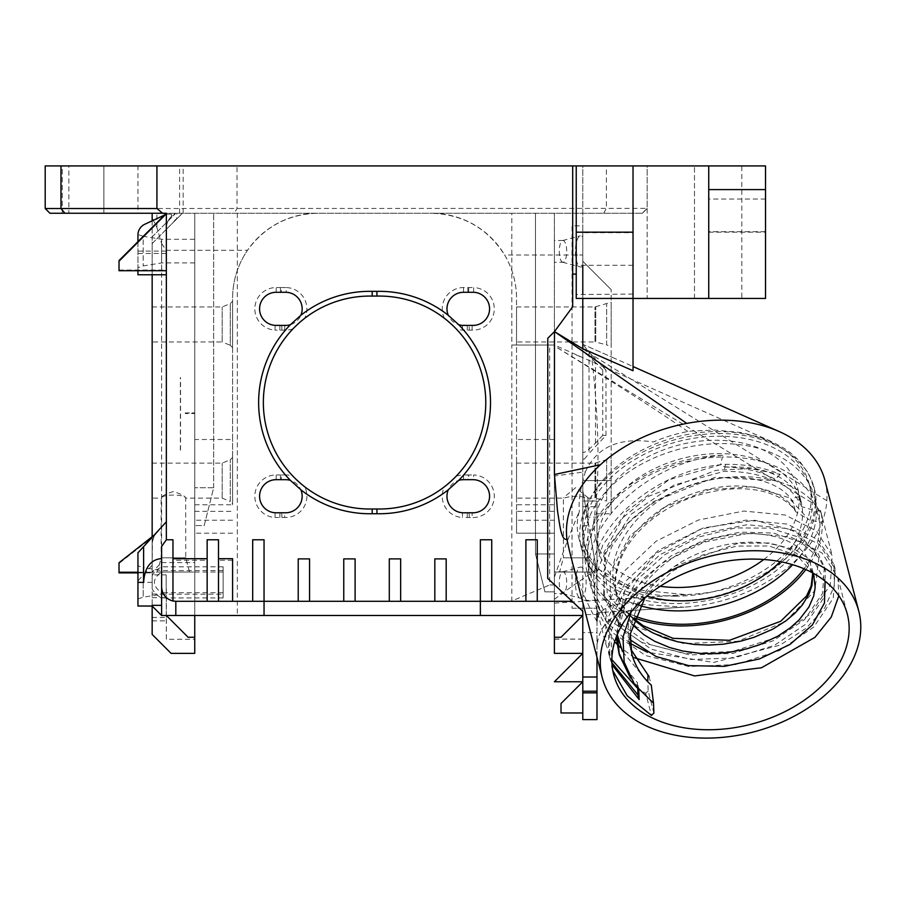 <?xml version="1.0" encoding="UTF-8"?>
<svg xmlns="http://www.w3.org/2000/svg" width="904" height="904" viewBox="0 0 904 904"><rect width="100%" height="100%" fill="white"/><g stroke="black" fill="none" stroke-linecap="round" stroke-linejoin="round"><path stroke-width="0.68" stroke-dasharray="4.52 3.39" d="M612.81 670.632L611.511 666.225L611.59 629.873L629.32 593.917L661.841 563.294L704.069 542.14L749.484 533.134L790.932 537.123L822.007 552.932L837.884 577.645L838.844 595.725M634.608 657.841L620.89 647.806M617.534 644.699L616.844 644.01M614.697 641.784L596.968 610.008L605.804 644.145L611.884 659.717M611.511 666.225L613.692 674.666M636.947 687.673L645.716 693.323L651.434 715.403M629.726 613.974A118.311 80.806 -14.5 0 1 589.125 570.266A118.311 80.806 -14.5 0 1 722.375 456.995L722.748 455.322C647.14 460.249 573.057 530.128 591.25 587.928L608.957 619.681L641.885 642.518L685.175 653.524L732.364 651.535L776.412 637.41L810.741 613.816L830.279 584.888L832.177 555.564L816.289 530.84L785.169 515.02L743.698 511.054L698.34 520.06L656.112 541.213L623.591 571.837L605.883 607.793L605.804 644.145M722.748 455.322A120.673 82.422 165.5 0 0 586.832 570.865L591.25 587.928M812.832 573.023L810.063 562.661L805.78 555.452C787.192 528.603 725.822 525.201 680.294 552.898C640.066 578.277 623.139 609.036 629.523 645.196L630.777 649.332M630.766 649.241L629.523 645.196M649.083 676.599L651.309 685.209M631.749 653.807C620.698 615.963 654.372 569.848 702.238 551.903C744.557 534.739 791.87 541.281 808.006 564.062L813.713 575.057M793.441 507.856A99.169 58.105 -16.4 0 1 795.034 510.116M795.057 510.116L792.831 501.505A98.841 57.912 163.6 0 0 791.215 499.245C774.445 475.527 724.002 469.47 680.565 489.132C635.083 508.172 604.426 552.502 614.98 588.979L621.511 604.618L626.687 612.087L633.58 619.511M280.489 479.674L280.443 474.939A21.3 21.3 0 0 1 281.347 474.939L281.291 479.674A16.566 16.566 0 0 0 280.489 479.674L276.161 479.674A16.566 16.566 0 0 0 259.584 495.72A16.566 16.566 0 0 0 275.132 512.771L279.957 512.771A16.566 16.566 0 0 0 281.765 512.771L284.771 512.771A3280.3 2319.517 -179.9 0 0 284.658 517.506A21.3 21.3 0 0 0 304.671 486.747A106.48 106.48 0 0 0 372.199 508.986A106.48 106.48 0 0 0 376.934 508.986A106.48 106.48 0 0 0 444.463 486.747L456.124 476.272A106.48 106.48 0 0 0 456.124 328.807L444.463 318.332A106.48 106.48 0 0 0 376.934 296.094A106.48 106.48 0 0 0 372.199 296.094A106.48 106.48 0 0 0 304.671 318.332A21.3 21.3 0 0 0 286.263 287.562L286.184 292.286L281.291 292.286A16.566 16.566 0 0 0 280.489 292.286A1776.1 1255.893 -179.9 0 1 280.443 287.551A21.3 21.3 0 0 1 281.347 287.551L281.291 292.286M456.124 476.272A21.3 21.3 0 0 1 463.549 474.939L467.831 474.939L467.876 479.674L463.549 479.674A16.566 16.566 0 0 0 446.971 495.72A16.566 16.566 0 0 0 462.532 512.771A2698.293 1907.982 -179.9 0 0 462.396 517.495A21.3 21.3 0 0 1 444.463 486.747M284.771 512.771A16.566 16.566 0 0 0 302.151 496.94A16.566 16.566 0 0 0 286.184 479.685L286.263 474.95A21.3 21.3 0 0 1 293.02 476.272L304.671 486.747M582.786 261.256L611.183 289.653L582.786 261.256L582.786 480.623L582.786 261.256M642.258 213.242L49.935 213.242L45.2 208.519L647.151 208.383L642.258 213.242L152.154 213.242L166.347 213.739L119.023 261.222L119.023 270.725L119.023 270.036L119.023 270.725L166.347 270.725L166.347 213.739L166.347 270.725M176.732 213.242L182.438 213.242L176.732 213.242L176.732 218.949L182.438 213.242L180.484 215.197L180.088 213.242M62.24 213.242L103.881 213.242L62.24 213.242L103.881 213.242L62.24 213.242L62.24 165.918L103.881 165.918L62.24 165.918L62.24 213.242M137.95 213.242L179.602 213.242L137.95 213.242L137.95 165.918L179.602 165.918L137.95 165.918M554.401 504.794L554.401 639.071L582.786 639.071L582.786 572.029L554.401 572.029L596.99 572.029L596.99 501.042L596.99 513.754L596.99 501.042L582.786 501.042L582.786 480.623L611.183 480.623L611.183 289.653L611.183 513.754L611.183 480.623L582.786 480.623L582.786 517.133L582.786 255.03L504.647 255.03A85.179 85.179 0 0 1 516.534 298.433L516.534 504.794L554.401 504.794L554.401 533.19L516.534 533.19L516.534 504.794M172.969 539.778L172.969 601.296L207.152 601.296L207.152 558.706L207.152 560.288L172.969 560.288M780.197 561.644A104.107 71.111 165.5 0 0 800.978 501.155A104.107 71.111 165.5 0 0 682.373 458.396A104.107 71.111 165.5 0 0 599.397 553.327A104.107 71.111 165.5 0 0 646.925 596.131M763.812 559.497A104.107 71.111 165.5 0 0 797.52 487.764A104.107 71.111 165.5 0 0 678.915 445.017A104.107 71.111 165.5 0 0 595.939 539.937A104.107 71.111 165.5 0 0 660.202 586.312M629.568 614.584L624.653 608.833L614.957 588.888L617.206 597.578C606.9 561.779 636.134 518.331 680.407 498.816C724.307 477.945 776.389 483.651 793.463 507.845M632.111 624.404L622.472 610.98L617.206 597.578C612.935 585.103 614.11 555.824 641.693 528.512C657.637 512.975 676.904 501.731 699.504 494.782C725.494 487.425 748.433 486.793 768.343 492.872C781.508 497.358 790.661 503.652 795.791 511.743L808.809 519.687L788.548 497.539L753.009 486.612L708.928 489.708L665.05 507.008L629.873 535.982L610.324 571.825L610.29 608.471L629.998 639.682M617.33 634.744L624.348 592.131L655.649 553.666L703.233 527.925L754.761 520.229L796.966 531.394L818.945 557.44L814.843 590.696L785.395 621.613L737.743 641.286L683.571 643.614L636.235 626.856L607.352 594.109L603.906 552.457L626.472 511.257L669.05 479.73L720.635 464.735L724.827 467.04C762.479 465.447 787.26 475.459 799.17 497.053L801.645 506.613L816.809 511.336L819.668 522.376L808.809 519.687M724.838 467.018A104.107 71.111 -14.5 0 1 801.645 506.613M639.919 605.612A118.311 80.806 -14.5 0 1 585.656 556.887A118.311 80.806 -14.5 0 1 679.944 449.005A118.311 80.806 -14.5 0 1 814.73 497.595A118.311 80.806 -14.5 0 1 792.684 564.695M675.424 596.177A116.413 79.518 -14.5 0 1 584.029 543.021A116.413 79.518 -14.5 0 1 676.802 436.881A116.413 79.518 -14.5 0 1 809.43 484.68A116.413 79.518 -14.5 0 1 675.424 596.177M795.034 510.105L795.791 511.743M799.17 497.053C795.023 496.759 792.898 498.24 792.808 501.505M825.115 581.159L815.024 563.169L795.667 549.903L769.033 542.976L737.8 543.406L674.621 566.288L648.982 587.08L631.15 611.94M653.897 713.098L648.179 691.018L647.795 681.062M648.417 674.904L647.942 675.525M645.818 679.627L622.438 651.422M816.809 511.336L818.188 510.975A118.311 80.806 -14.5 0 0 722.375 456.995L720.646 464.712M589.125 570.266L585.656 556.887M596.968 610.008C583.566 564.458 625.534 508.455 684.961 487.55C746.964 463.255 814.956 481.945 823.341 521.427L820.482 510.387L818.188 510.975A118.311 80.806 -14.5 0 1 818.188 510.986A118.311 80.806 -14.5 0 1 803.995 568.763M634.845 616.099A118.311 80.806 -14.5 0 1 630.077 614.132M223.13 566.808L161.601 566.808L155.974 570.266L152.154 575.645L152.154 589.092L155.974 594.47L161.601 597.928L223.13 597.928L223.13 566.808L223.13 597.928M152.154 575.645L152.154 589.092M676.633 600.855A116.413 79.518 -14.5 0 1 585.238 547.711A116.413 79.518 -14.5 0 1 678.023 441.559A116.413 79.518 -14.5 0 1 810.639 489.369A116.413 79.518 -14.5 0 1 676.633 600.855M554.401 476.012L554.401 345.034L554.401 476.012L585.385 471.775C580.323 488.16 578.311 501.324 579.374 511.268M823.341 521.427L819.668 522.376M645.716 693.323L648.179 691.018M586.832 570.865A120.673 82.422 165.5 0 0 634.167 617.873M805.826 569.554A120.673 82.422 165.5 0 0 820.482 510.387L832.177 555.564M223.13 592.741L161.613 592.741L161.613 594.199L161.613 571.995C152.041 578.91 152.041 585.826 161.601 592.741L161.601 597.928M223.13 571.995L161.601 571.995L161.601 566.808M581.577 548.66A120.198 82.094 165.5 0 0 718.51 598.019A120.198 82.094 165.5 0 0 814.312 488.42A120.198 82.094 165.5 0 0 677.367 439.061A120.198 82.094 165.5 0 0 581.577 548.66L578.955 538.524C581.939 549.858 588.188 559.971 597.68 568.876L636.235 589.781L686.452 594.685L691.526 594.267A2307.449 166.302 170.5 0 1 692.091 594.233C714.386 592.866 735.302 587.724 754.829 578.797C791.723 560.107 811.894 535.45 815.34 504.805L554.401 345.904L554.401 345.034L511.811 345.034L511.811 213.242M516.534 341.961L516.534 306.942L516.534 341.961L594.99 341.961L594.99 306.942L594.99 341.961L595.747 342.062L595.747 306.851L595.747 342.062L606.652 344.887L606.652 304.026L606.652 344.887L611.183 346.695L611.183 302.218L611.183 346.695M559.599 572.029L591.781 572.029L559.599 572.029L563.384 557.836L587.995 557.836L563.384 557.836L563.384 497.731L563.972 498.127C571.78 495.686 579.6 495.686 587.419 498.127L587.995 497.731L575.69 487.651L563.384 497.731M587.419 498.127L594.99 498.127L594.99 463.108L594.99 498.127L595.747 498.228L595.747 463.017L595.747 498.228L606.652 501.053L606.652 460.192L606.652 501.053L611.183 502.861L611.183 458.384L611.183 502.861M708.736 232.181L765.53 232.181L765.53 298.433L765.53 199.049L765.53 298.433L708.736 298.433L708.736 165.929M765.462 232.181L765.53 298.433L765.451 165.929L765.451 298.433L741.8 298.456L741.8 165.929L647.151 165.929L647.151 298.456L633.026 298.456L633.026 232.69L582.786 232.69L582.786 165.929L647.151 165.929L647.151 208.519L642.416 213.242L647.151 208.519M223.13 570.537L161.613 570.537L143.171 567.542L143.171 597.194L143.171 567.542L137.95 565.802L137.95 598.934L137.95 565.802M194.744 239.277L194.744 262.94L194.744 239.277L161.613 239.277L161.613 262.94L161.613 239.277L143.171 236.283L143.171 265.934L143.171 236.283L137.962 234.543M164.573 215.016L166.347 214.191L171.568 214.191L166.347 214.191L144.776 224.26A11.831 11.831 0 0 0 137.95 234.983L137.95 274.771M119.023 562.751L119.023 572.899M152.154 341.961L152.154 306.942L152.154 341.961L222.192 341.961L222.192 306.942L222.192 341.961L230.271 345.317L230.271 303.597L230.271 345.317L232.599 347.644L232.599 301.269L232.599 347.644M157.352 572.029L189.535 572.029L157.352 572.029L161.138 557.836L185.749 557.836L161.138 557.836L161.138 498.081C161.906 495.957 166.008 493.787 173.444 491.561C181.501 494.172 185.58 496.364 185.67 498.127C184.8 494.036 162.087 494.036 161.217 498.127L161.138 498.081M189.535 572.029L185.749 557.836L185.67 498.127L222.192 498.127L230.271 501.483L230.271 459.763L230.271 501.483L232.599 503.81L232.599 457.435L232.599 503.81M222.192 498.127L222.192 463.108L222.192 498.127M194.744 639.252L194.744 653.355L171.082 653.355L152.154 634.427L152.154 574.842L166.166 574.842L166.347 639.252L194.744 639.252L194.744 572.029L152.154 572.029L152.154 217.977L156.878 227.446L161.613 243.605L161.613 562.57L152.154 572.029L194.744 572.029L194.744 213.242L194.744 525.574L194.744 487.719L213.672 487.719L204.202 525.574L194.744 525.574L204.202 525.574L213.672 487.719L194.744 487.719L194.744 213.242L194.744 615.488L161.613 615.488L152.154 606.03L152.154 565.339L137.95 580.831L137.95 606.03M166.166 574.842L166.166 586.436M152.154 617.455L166.347 617.455L166.347 639.252M166.347 617.455L166.347 586.436M554.401 577.227C562.842 552.434 571.147 530.501 579.328 511.427L579.385 511.28M554.401 584.956L549.666 584.956L549.666 345.034M576.232 354.91L580.334 356.707M585.385 471.775C596.9 446.892 619.556 436.96 653.355 441.977A120.153 84.84 164.8 0 1 687.899 431.49A119.814 69.077 -7.5 0 1 692.046 431.038L715.2 430.078L741.201 432.553L761.801 437.785L773.372 442.44L783.971 448.248L790.559 452.859L799.215 460.678L808.933 474.046L814.436 489.233L815.34 504.805M579.328 511.427C576.684 520.105 576.549 529.145 578.955 538.524M687.899 431.49L687.571 431.276C651.818 406.8 608.076 379.104 567.565 354.063L554.401 345.972M516.534 498.127L516.534 463.108L516.534 498.127L563.972 498.127M602.731 435.434L595.487 443.141C588.221 450.441 583.984 453.401 582.786 452.034L582.786 345.52L583.758 345.52L589.024 352.085L589.024 453.469L605.974 435.434L602.731 435.434L602.731 370.12L605.974 370.12L589.024 352.085M595.487 443.141L595.487 362.414L602.731 370.12M605.974 435.434L605.974 370.12M596.99 517.133L596.99 572.029L582.786 572.029L582.786 501.042L596.99 501.042L582.786 501.042L596.99 501.042L596.99 517.133L582.786 517.133M580.775 598.279A15.617 5.345 90 0 0 586.108 581.95A15.617 5.345 90 0 0 580.289 567.113A15.617 5.345 90 0 0 575.43 582.662A15.617 5.345 90 0 0 580.289 598.211A15.617 5.345 90 0 0 580.775 598.279M562.977 593.544A10.882 3.718 -90 0 1 562.638 593.499A10.882 3.718 -90 0 1 559.26 582.662A10.882 3.718 -90 0 1 562.638 571.825A10.882 3.718 -90 0 1 562.977 571.78A10.882 3.718 -90 0 1 566.706 582.662A10.882 3.718 -90 0 1 562.977 593.544L554.401 593.544L554.401 571.78L554.401 593.544M647.151 208.383L647.151 298.456L741.8 298.456M694.475 298.456L694.475 165.929L694.475 298.456M741.8 165.929L765.451 165.929M765.462 231.661L708.736 231.661M590.9 537.801L596.99 573.294L590.9 537.801C600.154 492.499 600.335 431.423 591.465 354.571L582.786 348.865L582.786 344.345L612.494 357.396L582.786 344.345L582.786 165.918L633.026 165.929L576.232 165.929L576.232 265.301L576.232 255.018L582.786 255.018L582.786 232.69M633.026 165.929L633.026 232.69M825.002 480.657A132.504 90.502 -14.5 0 1 826.855 500.737A132.504 90.502 -14.5 0 1 760.772 585.442A132.504 90.502 -14.5 0 1 689.797 606.708L631.749 610.471L683.989 607.172L639.761 604.267C636.619 608.833 633.953 610.901 631.749 610.471L603.567 612.302C599.262 611.816 597.069 606.979 596.99 597.781L596.99 613.251A37.855 1.672 0 0 1 597.002 613.206A37.855 1.672 0 0 1 603.567 612.302L603.567 612.302M689.797 606.708L683.989 607.172M572.029 608.211L596.99 608.211L572.029 608.211L572.029 225.842L582.786 225.842L582.786 236.938A15.617 5.345 90 0 0 580.289 235.842A15.617 5.345 90 0 0 575.43 251.402A15.617 5.345 90 0 0 580.289 266.951A15.617 5.345 90 0 0 580.775 267.019A15.617 5.345 90 0 0 582.786 265.855L582.786 236.938M596.99 657.321L596.99 620.89C597.849 605.951 621.715 600.618 639.761 604.267M632.404 610.482C616.189 612.957 605.59 620.189 600.595 632.156C596.866 638.518 596.787 651.807 596.99 648.27L596.99 648.202A37.855 37.855 0 0 1 631.749 610.471M582.786 639.071L582.786 653.355L554.401 681.752L582.786 681.752L561.022 703.515L561.022 712.985L582.786 712.985L582.786 719.607L596.99 719.607L596.99 614.55L582.786 614.55L582.786 632.597L596.99 632.597M152.154 605.341L152.154 606.03M154.109 535.179L155.273 534.264C153.985 536.4 153.985 536.4 155.273 534.264C153.985 536.4 153.985 536.4 155.273 534.264A18.927 18.927 0 0 0 152.154 544.683L152.154 572.255L152.154 544.683A18.927 18.927 0 0 1 155.273 534.264L154.109 535.179M137.95 270.725L137.95 241.639M119.023 260.567L119.023 261.222M180.484 215.197L167.172 228.509L166.347 228.509A17.04 17.04 0 0 1 171.568 216.237L171.568 214.191M137.95 572.255L152.154 572.255L152.154 572.899L152.154 572.255L119.023 572.255M152.154 597.668L166.347 597.668M152.154 594.041L166.166 594.041M152.154 498.127L152.154 463.108L152.154 498.127L161.217 498.127M194.744 504.794L232.599 504.794L232.599 298.433L232.599 439.513L194.744 439.513M232.599 504.794L232.599 439.513M232.599 533.19L194.744 533.19M161.613 562.57L194.744 562.57M161.613 243.605L166.347 250.295L247.504 250.295C264.861 226.441 288.286 214.09 317.779 213.242A85.179 85.179 0 0 0 232.599 298.433A85.179 85.179 0 0 1 247.504 250.295M152.154 572.029L152.154 574.842M194.744 637.264L188.111 637.264L166.347 615.488M554.401 439.513L516.534 439.513L516.534 511.348L554.401 511.348L554.401 213.242L554.401 591.837L554.401 553.971L535.473 553.971L544.931 591.837L554.401 591.837L544.931 591.837L535.473 553.971L554.401 553.971L554.401 213.242L554.401 345.034L511.811 345.034L511.811 600.99L549.666 584.956M562.977 262.284A10.882 3.718 -90 0 1 562.638 262.239A10.882 3.718 -90 0 1 559.26 251.402A10.882 3.718 -90 0 1 562.638 240.554A10.882 3.718 -90 0 1 562.977 240.509A10.882 3.718 -90 0 1 566.706 251.402A10.882 3.718 -90 0 1 562.977 262.284L554.401 262.284L554.401 240.509L554.401 262.284M554.412 603.149L688.667 594.459A2307.449 166.302 170.5 0 1 691.526 594.267M511.811 600.99L554.401 600.99L554.401 596.764L554.401 603.16L554.401 345.904M554.401 599.341C565.667 590.696 578.944 581.351 594.222 571.317A993.812 272.477 172.4 0 0 597.68 568.876M237.334 213.242L237.334 615.488L582.786 615.488L561.022 637.264L554.401 637.264M516.534 533.19L554.401 533.179L516.534 533.19L516.534 511.348M554.401 511.348L554.401 533.179M516.534 439.513L516.534 298.433A85.179 85.179 0 0 0 431.355 213.242C463.108 214.327 487.55 228.249 504.647 255.03M582.786 452.034L582.786 459.085L584.368 459.085L582.786 459.085L582.786 345.52L583.758 345.52M584.368 459.085L589.024 453.469M595.487 362.414C588.221 355.114 583.984 352.142 582.786 353.52M582.786 506.726L596.99 506.726M582.786 632.597L582.786 653.355L554.401 653.355L554.401 639.071M582.786 348.82L582.786 490.476L596.99 573.294L596.99 600.346L582.786 600.346L582.786 614.55M596.99 600.346L596.99 614.55M582.786 525.574L588.809 525.574L582.786 490.476L582.786 600.346M596.99 597.781L596.99 573.294L596.99 608.211L596.99 573.294L588.809 525.574M582.786 348.865L582.786 225.842L572.029 225.842M633.026 294.06L576.232 294.557L576.232 255.018M576.232 294.557L576.232 298.433M582.786 298.433L582.786 294.557M612.494 357.396L633.026 366.538M633.026 298.456L633.026 370.73M826.855 500.737L591.465 354.571M596.99 621.5A193.998 132.504 -104.5 0 1 570.718 555.813M554.468 331.598L547.779 338.299L547.7 578.402L582.786 611.274L582.786 712.985M596.99 677.017L582.786 677.017M161.613 615.488L161.613 605.341M275.132 512.771A2698.293 1907.982 -179.9 0 0 274.997 517.495A21.3 21.3 0 0 1 254.849 495.652A21.3 21.3 0 0 1 276.161 474.939L280.443 474.939M281.765 512.771A2952.837 2087.969 0.1 0 1 281.878 517.506A21.3 21.3 0 0 1 279.833 517.506L274.997 517.495M279.833 517.506A2952.837 2087.969 0.1 0 1 279.957 512.771M284.658 517.506L281.878 517.506M281.347 474.939L286.263 474.95M286.184 479.685L281.291 479.674M467.221 330.118A2947.097 2083.912 0.1 0 1 467.345 325.383A16.566 16.566 0 0 0 469.153 325.383A780.186 551.677 0.1 0 1 469.278 330.118A21.3 21.3 0 0 1 467.221 330.118L462.396 330.107A21.3 21.3 0 0 1 456.124 328.807M469.153 325.383L472.171 325.383A16.566 16.566 0 0 0 489.55 309.552A16.566 16.566 0 0 0 473.572 292.286L473.651 287.562A21.3 21.3 0 0 1 494.273 309.643A21.3 21.3 0 0 1 472.057 330.118A3280.3 2319.517 0.1 0 1 472.171 325.383M472.057 330.118L469.278 330.118M444.463 318.332A21.3 21.3 0 0 1 463.549 287.551L467.831 287.551A21.3 21.3 0 0 1 468.735 287.551L473.651 287.562M473.572 292.286L468.679 292.286A16.566 16.566 0 0 0 467.888 292.286L463.549 292.286A16.566 16.566 0 0 0 446.971 308.332A16.566 16.566 0 0 0 462.532 325.372L467.345 325.383M468.735 287.551L468.679 292.286M467.831 287.551L467.888 292.286M462.532 325.372A2698.293 1907.982 -179.9 0 0 462.396 330.107M467.221 517.506A2952.826 2087.969 0.1 0 1 467.345 512.771A16.566 16.566 0 0 0 469.153 512.771L472.171 512.771A3280.3 2319.517 -179.9 0 0 472.057 517.506L469.266 517.506A21.3 21.3 0 0 1 467.221 517.506L462.396 517.495M469.266 517.506A2952.826 2087.969 -179.9 0 0 469.153 512.771M472.171 512.771A16.566 16.566 0 0 0 489.55 496.94A16.566 16.566 0 0 0 473.572 479.685L473.651 474.95A21.3 21.3 0 0 1 494.273 497.03A21.3 21.3 0 0 1 472.057 517.506M473.572 479.685L468.679 479.674L468.747 474.939L473.651 474.95M468.679 479.674A16.566 16.566 0 0 0 467.876 479.674M467.831 474.939A21.3 21.3 0 0 1 468.747 474.939M462.532 512.771L467.345 512.771M280.489 292.286L276.161 292.286A16.566 16.566 0 0 0 259.584 308.332A16.566 16.566 0 0 0 275.132 325.372A2698.293 1907.982 -179.9 0 0 274.997 330.107A21.3 21.3 0 0 1 254.849 308.264A21.3 21.3 0 0 1 276.161 287.551L280.443 287.551M304.671 318.332L293.02 328.807A21.3 21.3 0 0 1 284.658 330.118L281.878 330.118A21.3 21.3 0 0 1 279.822 330.118L274.997 330.107M275.132 325.372L279.957 325.383A16.566 16.566 0 0 0 281.765 325.383L284.771 325.383A16.566 16.566 0 0 0 302.151 309.552A16.566 16.566 0 0 0 286.184 292.286M279.822 330.118A2947.097 2083.912 0.1 0 1 279.957 325.383M281.878 330.118A2947.097 2083.912 -179.9 0 0 281.765 325.383M284.658 330.118A868.168 613.895 0.1 0 1 284.771 325.383M281.347 287.551L286.263 287.562M161.613 546.479L161.613 558.706M161.613 558.774L160.336 558.706M137.95 580.831L137.95 552.807L157.126 531.891L153.827 536.897L152.392 541.677L152.154 565.339M152.154 274.771L152.154 243.538L166.347 229.333L166.347 521.823L154.742 535.111L152.81 539.722L152.154 544.683L152.154 536.716M166.347 213.739L166.347 274.771L166.347 228.509L166.347 229.333L167.172 228.509M166.347 253.459L137.95 253.459M176.732 218.949L152.154 243.538L152.154 236.904L175.817 213.242A17.04 17.04 0 0 0 166.347 228.509A17.04 17.04 0 0 1 175.817 213.242L171.568 216.237M152.154 220.813L152.154 236.904L175.817 213.242M152.154 217.977L152.154 213.242M156.878 227.446L156.878 213.242M166.347 213.242L166.347 250.295M213.672 487.719L213.672 213.242L213.672 487.719M237.334 615.488L194.744 615.488M554.401 615.488L554.401 600.99M293.02 328.807A106.48 106.48 0 0 0 293.02 476.272M535.473 213.242L535.473 553.971L535.473 213.242M45.2 208.519L45.2 165.918L68.862 165.918L68.862 213.242M183.162 213.242L183.162 165.918L68.862 165.918M183.162 165.918L237.017 165.918L237.017 208.519L234.328 213.242M603.669 213.242L606.369 208.519L606.369 165.929L237.017 165.918M62.24 165.918L103.881 165.918L62.24 165.918M264.047 615.488L264.047 539.778M480.363 539.778L480.363 615.488M554.604 331.7L572.684 306.727L572.684 165.918M571.43 600.629L571.43 601.296L537.258 601.296L537.258 539.778M525.902 539.778L525.902 601.296L491.719 601.296L491.719 539.778M434.824 558.887L434.824 601.296L446.18 601.296L446.18 558.887M389.296 558.887L389.296 601.296L400.653 601.296L400.653 558.887M343.757 558.887L343.757 601.296L355.114 601.296L355.114 558.887M298.218 558.887L298.218 601.296L309.575 601.296L309.575 558.887M480.363 601.296L446.18 601.296M434.824 601.296L400.653 601.296M389.296 601.296L355.114 601.296M343.757 601.296L309.575 601.296M298.218 601.296L264.047 601.296M252.691 539.778L252.691 601.296L232.599 601.296L232.599 558.706M232.599 560.288L218.508 560.288L218.508 601.296L232.599 601.296M218.508 560.288L218.508 539.778M207.152 539.778L207.152 560.288M617.353 634.427L624.98 605.454L643.659 578.368L671.265 555.79L704.668 539.891L740.003 532.14L773.327 533.032L800.797 542.163L819.329 558.186L825.544 571.497L823.725 597.985L805.792 624.133L774.4 645.354L734.059 657.976L690.882 659.491L651.23 649.151L621.037 627.964L604.787 598.697L603.296 572.966L611.612 546.807L628.924 522.354L653.513 501.641L715.154 477.289L773.971 480.589A110.265 75.314 165.5 0 0 724.036 471.368L673.955 485.064L631.229 514.173L605.793 553.101L603.589 594.064L619.828 623.364L649.976 644.541L689.616 654.914L732.839 653.411L773.146 640.812L804.616 619.545L822.55 593.408L824.358 566.91L818.143 553.61L798.887 537.202L770.118 528.151L735.449 527.936L698.928 536.953L665.129 554.468L638.021 578.842L620.991 607.522L616.155 637.444M611.94 662.768L608.516 652.767L608.595 616.551L626.235 580.73L658.632 550.208L700.668 529.122L745.868 520.128L787.169 524.071L818.154 539.812L833.974 564.424L834.324 585.871L824.821 607.804L806.232 628.201L780.016 645.128L713.844 662.417L647.569 652.304M630.088 643.365L606.866 622.607L593.973 596.561C575.803 538.795 650.021 468.984 725.55 464.351A120.198 82.094 -14.5 0 1 780.197 474.43L750.037 468.554L715.945 470.306L648.665 496.296L621.715 518.659L602.765 545.078L593.623 573.339L595.16 601.149L612.799 632.789L645.603 655.547L688.735 666.519L735.743 664.564L779.621 650.496L813.815 627.003L833.273 598.199L835.16 569.011L819.34 544.4L788.344 528.659L747.043 524.716L701.854 533.71L659.807 554.796L627.421 585.317L609.782 621.15L609.703 657.344L612.053 664.711M608.516 652.778L609.714 657.366M593.973 596.561L595.16 601.149M618.144 650.292L618.777 652.564M626.314 669.096L637.478 682.757L637.716 688.622M638.766 689.865L637.478 682.757M638.653 687.334L630.393 677.898M725.55 464.351A9963.3 6803.402 165.4 0 0 724.036 471.368M780.197 474.43A10004.195 6832.997 -14.5 0 1 773.971 480.589M185.275 412.913L185.275 413.523L185.275 412.913L194.744 412.913L185.275 412.913M194.744 413.523L194.744 412.913L194.744 413.523L185.275 413.523M180.359 450.079L180.359 377.589M180.54 450.079L180.54 377.589M633.026 232.181L576.232 232.181M177.353 218.327A11.831 11.831 0 0 0 173.206 222.486M152.154 582.368L137.95 582.368M194.744 511.348L232.599 511.348M232.599 520.229L194.744 520.229M554.401 520.229L516.534 520.229M582.786 639.173L554.401 639.173M276.161 479.674L276.161 474.939M463.549 292.286L463.549 287.551M463.549 479.674L463.549 474.939M276.161 292.286L276.161 287.551M166.347 251.109L137.95 251.109M837.884 577.645L847.342 614.189M595.939 539.937L599.397 553.327M797.52 487.764L800.978 501.155M812.764 572.989L811.928 567.994L813.973 575.904M813.012 573.125L796.944 555.372L769.021 545.982L736.963 546.084L702.962 554.83L672.508 571.17L648.383 593.329L644.947 597.815M633.862 618.698L629.76 614.788M818.188 510.986L814.73 497.595M584.029 543.021L585.238 547.711M809.43 484.68L810.639 489.369M137.95 598.934L143.171 597.194L161.613 594.199L223.13 594.199M516.534 306.942L594.99 306.942L611.183 302.218M591.781 572.029L587.995 557.836L587.995 497.731M516.534 463.108L594.99 463.108L611.183 458.384M194.744 262.94L161.613 262.94L143.171 265.934L137.95 267.663M152.154 306.942L222.192 306.942L230.271 303.597L232.599 301.269M152.154 463.108L222.192 463.108L230.271 459.763L232.599 457.435M813.792 486.442L814.312 488.42M562.638 593.499L580.289 598.211M562.638 571.825L580.289 567.113M765.53 199.049L708.736 199.049M154.335 535.846L119.023 563.441M137.95 572.899L152.154 572.899M152.154 620.879L166.347 620.879M562.977 240.509L554.401 240.509M562.977 571.78L554.401 571.78M634.156 598.041L686.452 594.685M771.248 441.457L554.084 344.876M596.99 513.754L611.183 513.754M562.638 262.239L580.289 266.951M562.638 240.554L580.289 235.842M633.026 265.301L576.232 265.301M119.023 270.036L166.347 270.036M179.602 213.242L179.602 165.918M103.881 213.242L103.881 165.918L103.881 213.242M779.316 431.615L777.802 430.937M603.589 594.075L604.776 598.64M824.358 566.932L825.544 571.497M833.974 564.435L835.172 569.023"/><path stroke-width="1.36" d="M838.844 595.725L831.262 617.059L814.922 637.365L761.496 667.762L694.622 675.932L634.608 657.841M620.89 647.806L617.534 644.699M616.844 644.01L614.697 641.784M613.692 674.666A120.673 82.422 -14.5 0 1 709.866 564.627A120.673 82.422 -14.5 0 1 847.342 614.189A120.673 82.422 -14.5 0 1 751.179 724.217A120.673 82.422 -14.5 0 1 613.692 674.666M631.15 611.94L622.98 637.23L624.144 662.112L634.676 684.667L653.513 703.154L653.897 713.098L651.434 715.403L627.218 695.741L612.81 670.632M611.884 659.717L636.947 687.673M630.777 649.332L649.083 676.587L630.766 649.241M653.513 703.154L651.309 685.187C641.49 676.192 634.97 665.728 631.749 653.807L630.337 633.874L644.947 597.815M458.723 480.386A111.215 111.215 0 0 0 458.723 324.694A16.566 16.566 0 0 0 462.532 325.372L467.345 325.383A16.566 16.566 0 0 0 469.153 325.383L472.171 325.383A16.566 16.566 0 0 0 489.55 309.552A16.566 16.566 0 0 0 473.572 292.286L468.679 292.286A16.566 16.566 0 0 0 467.888 292.286L463.549 292.286A16.566 16.566 0 0 0 448.282 315.304A111.215 111.215 0 0 0 376.934 291.359L376.934 296.094A106.48 106.48 0 0 1 485.776 402.54A106.48 106.48 0 0 1 376.934 508.986L376.934 513.721A111.215 111.215 0 0 0 448.282 489.765A16.566 16.566 0 0 0 462.532 512.771L467.345 512.771A16.566 16.566 0 0 0 469.153 512.771L472.171 512.771A16.566 16.566 0 0 0 489.55 496.94A16.566 16.566 0 0 0 473.572 479.685L468.679 479.674A16.566 16.566 0 0 0 467.876 479.674L463.549 479.674A16.566 16.566 0 0 0 458.723 480.386L448.282 489.765M448.282 315.304L458.723 324.694M376.934 291.359A111.215 111.215 0 0 0 372.199 291.359L372.199 296.094A106.48 106.48 0 0 1 376.934 296.094M376.934 508.986A106.48 106.48 0 0 1 372.199 508.986L372.199 513.721A111.215 111.215 0 0 0 376.934 513.721M290.421 324.694L300.851 315.304A16.566 16.566 0 0 0 286.184 292.286L281.291 292.286A16.566 16.566 0 0 0 280.489 292.286L276.161 292.286A16.566 16.566 0 0 0 259.584 308.332A16.566 16.566 0 0 0 275.132 325.372L279.957 325.383A16.566 16.566 0 0 0 281.765 325.383L284.771 325.383A16.566 16.566 0 0 0 290.421 324.694A111.215 111.215 0 0 0 290.421 480.386A16.566 16.566 0 0 0 286.184 479.685L281.291 479.674A16.566 16.566 0 0 0 280.489 479.674L276.161 479.674A16.566 16.566 0 0 0 259.584 495.72A16.566 16.566 0 0 0 275.132 512.771L279.957 512.771A16.566 16.566 0 0 0 281.765 512.771L284.771 512.771A16.566 16.566 0 0 0 300.851 489.765A111.215 111.215 0 0 0 372.199 513.721M372.199 291.359A111.215 111.215 0 0 0 300.851 315.304M372.199 508.986A106.48 106.48 0 0 1 263.358 402.54A106.48 106.48 0 0 1 372.199 296.094M300.851 489.765L290.421 480.386M64.918 213.242L60.975 208.519L60.975 165.918L156.934 165.918L156.934 208.519L45.2 208.519L49.935 213.242L166.347 213.242L166.347 539.778L161.613 546.479L161.613 615.488L175.817 615.488L175.817 601.296L480.363 601.296L480.363 615.488L264.047 615.488L264.047 539.778L252.691 539.778L252.691 601.296M166.347 539.778L172.969 539.778L172.969 601.013C165.918 599.047 162.132 594.403 161.613 587.103M175.817 601.296L172.969 601.013M646.925 596.131A104.107 71.111 165.5 0 0 681.141 600.855A104.107 71.111 165.5 0 0 780.197 561.644M660.202 586.312A104.107 71.111 165.5 0 0 677.672 587.476A104.107 71.111 165.5 0 0 763.812 559.497M633.58 619.511L644.473 628.02L652.519 632.71L664.609 637.964L677.717 641.806L694.6 644.507L708.872 645.083L723.223 644.202L740.613 641.196L754.151 637.264L772.762 629.15L785.858 620.89L794.932 613.24L802.311 605.002L808.82 594.414L811.928 585.611L812.832 573.023M813.713 575.057L815.182 587.363L813.679 596.041L808.933 607.047L799.238 619.76L790.559 627.613L777.813 636.19L759.642 644.688L746.331 648.925L728.974 652.383L714.612 653.603L700.261 653.389L682.972 651.072L669.728 647.558L654.665 641.275L643.885 634.71L632.111 624.404M792.684 564.695A118.311 80.806 -14.5 0 1 639.919 605.612M629.998 639.682L656.101 656.519L688.814 665.638L724.579 666.338L759.529 658.914L789.881 644.507L812.323 625.037L824.482 602.991L825.115 581.159M647.942 675.525L647.795 681.062L645.818 679.627M622.438 651.422L617.33 634.744M803.995 568.763A118.311 80.806 -14.5 0 1 634.845 616.099M634.167 617.873A120.673 82.422 165.5 0 0 805.826 569.554M765.53 189.591L765.53 298.433L708.736 298.433L708.736 189.591L765.53 189.591L765.53 165.929L708.736 165.929L708.736 189.591M137.95 572.899L119.023 572.899L119.023 562.751L154.109 535.179L119.023 562.751M765.462 298.433L633.026 298.456L633.026 165.929L576.232 165.929L576.232 298.433L633.026 298.433L633.026 370.73L582.786 348.673M602.245 677.627A132.504 90.502 165.5 0 0 753.201 732.037A132.504 90.502 165.5 0 0 858.8 611.228A132.504 90.502 165.5 0 0 707.843 556.807A132.504 90.502 165.5 0 0 602.245 677.627L570.718 555.813A193.998 132.504 -104.5 0 1 566.955 539.27C560.955 541.112 559.599 523.077 557.486 510.771L554.434 474.498L554.468 331.598L582.786 348.82L582.786 298.433M596.99 620.89L596.99 613.251M480.363 615.488L582.786 615.488L561.022 637.264L554.401 637.264L554.401 653.355L582.786 653.355L554.401 681.752L582.786 681.752L561.022 703.515L561.022 712.985L582.786 712.985M194.744 615.488L194.744 653.355L171.082 653.355L152.154 634.427L152.154 605.341L161.613 605.341L161.613 558.706L160.336 558.706C150.211 560.141 144.64 568.028 143.623 582.368L137.95 582.368L137.95 552.807L143.623 546.615L143.623 582.368M137.95 241.639L137.95 234.983A11.831 11.831 0 0 1 144.776 224.26L164.573 215.016M166.347 274.771L137.95 274.771L137.95 270.725M166.347 270.725L119.023 270.725L119.023 260.567L166.347 213.242M119.023 572.255L137.95 572.255M194.744 637.264L188.111 637.264L166.347 615.488M582.786 265.855L582.786 294.06M633.026 165.929L708.736 165.929M566.955 539.27A132.504 90.502 -14.5 0 1 568.695 514.026A132.504 90.502 -14.5 0 1 600.425 464.758L554.434 474.498M600.425 464.758A132.504 90.502 -14.5 0 1 648.914 434.621A132.504 90.502 -14.5 0 1 686.78 423.4L554.468 331.598L547.779 338.299L547.7 578.402L582.786 611.274L582.786 677.017L596.99 677.017L596.99 657.321M686.78 423.4A132.504 90.502 -14.5 0 1 691.56 422.563A132.504 90.502 -14.5 0 1 779.316 431.603A132.504 90.502 -14.5 0 1 825.002 480.657L858.8 611.228M596.99 677.017L596.99 691.21L582.786 691.21L582.786 719.607L596.99 719.607L596.99 691.21M596.99 692.837L582.786 692.837M582.786 691.21L582.786 677.017M137.95 582.368L137.95 606.03L152.154 606.03L161.613 615.488M554.401 637.264L554.401 615.488M152.154 536.716L152.154 274.771M119.023 261.222L166.347 213.739M152.154 213.242L152.154 220.813M60.975 165.918L45.2 165.918L45.2 208.519M606.369 165.929L647.151 165.929M582.786 165.929L572.684 165.918L572.684 274.104L576.232 274.104M572.684 274.104L572.684 306.727L554.468 331.598M491.719 601.296L491.719 539.778L480.363 539.778L480.363 601.296L571.43 601.296L571.43 600.629M571.43 601.296L572.142 601.296M264.047 615.488L175.817 615.488M166.347 521.823L143.623 546.615M156.934 208.519L162.607 213.242M572.684 165.918L156.934 165.918M525.902 601.296L525.902 539.778L537.258 539.778L537.258 601.296M434.824 601.296L434.824 558.887L446.18 558.887L446.18 601.296M389.296 601.296L389.296 558.887L400.653 558.887L400.653 601.296M343.757 601.296L343.757 558.887L355.114 558.887L355.114 601.296M298.218 601.296L298.218 558.887L309.575 558.887L309.575 601.296M218.508 558.706L232.599 558.706L232.599 601.296M207.152 601.296L207.152 539.778L218.508 539.778L218.508 601.296M612.053 664.711L639.151 699.572L637.964 694.984L611.94 662.768M647.569 652.304L630.088 643.365M616.155 637.444L619.319 654.858L617.353 634.427M618.777 652.564L626.314 669.096M630.393 677.898L619.319 654.835M637.716 688.622L637.964 694.984M639.151 699.572L638.766 689.865M633.026 232.181L576.232 232.181M813.973 575.904L814.154 576.605M814.176 576.662L813.012 573.125M812.764 572.989L811.125 586.086L806.56 596.007L780.672 621.285L729.528 640.303L672.96 638.326L643.241 625.749L633.862 618.698M777.802 430.937L633.026 366.538M207.152 558.706L172.969 558.706"/></g></svg>
